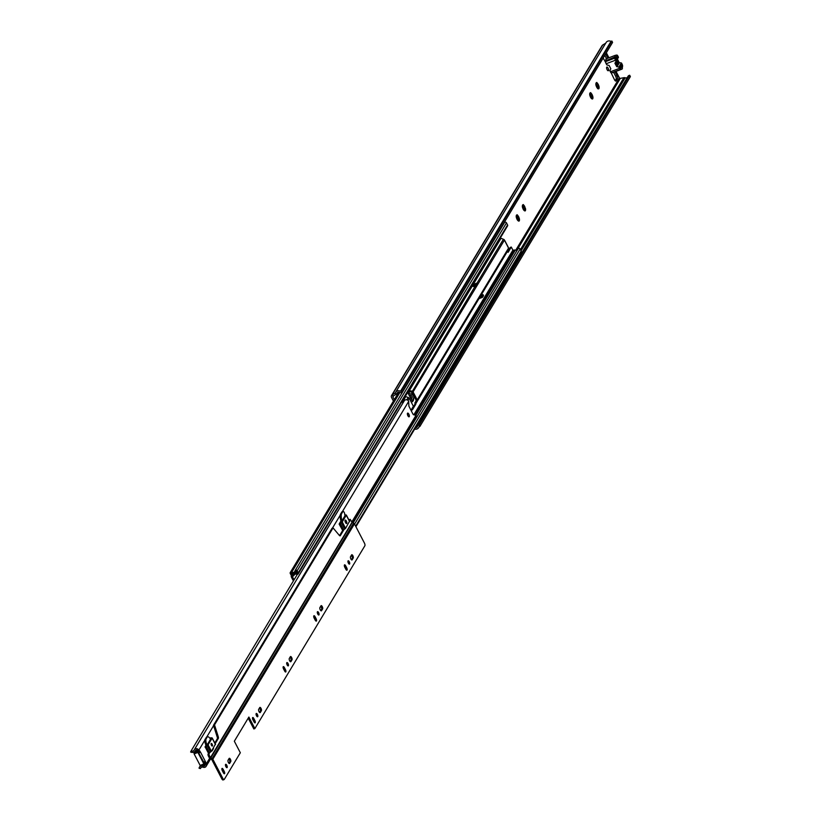 <?xml version="1.0" encoding="UTF-8"?>
<svg xmlns="http://www.w3.org/2000/svg" width="821" height="821" viewBox="0 0 821 821"><rect width="100%" height="100%" fill="white"/><g stroke="black" fill="none" stroke-linecap="round" stroke-linejoin="round"><path stroke-width="1.23" d="M597.329 83.188L598.304 84.584A3.253 1.252 -110.9 0 0 598.263 84.512A3.253 1.252 -110.9 0 0 597.329 83.188L596.764 82.428L596.559 83.024M597.821 84.768L596.785 85.168L598.304 84.584L598.817 85.846A3.253 1.252 -110.9 0 1 599.125 87.693L598.981 88.504A3.253 1.252 -110.9 0 1 598.242 88.842L597.585 88.401A3.253 1.252 -110.9 0 1 596.59 86.913L596.087 85.641A3.253 1.252 -110.9 0 1 595.841 83.927L596.005 83.085A3.253 1.252 -110.9 0 1 596.662 82.757M591.202 93.327L591.674 94.949L592.177 94.764A3.253 1.252 -110.9 0 0 592.105 94.62A3.253 1.252 -110.9 0 0 591.202 93.327L590.638 92.599L590.402 93.214M523.839 205.271L524.321 206.902L524.824 206.707A3.253 1.252 -110.9 0 0 524.752 206.574A3.253 1.252 -110.9 0 0 523.839 205.271L523.285 204.552L523.049 205.168M517.712 215.451L518.195 217.072L518.698 216.888A3.253 1.252 -110.9 0 0 518.626 216.744A3.253 1.252 -110.9 0 0 517.712 215.451L517.158 214.722L516.922 215.338M608.474 70.585A1.981 0.759 69.1 0 0 608.197 68.359A1.981 0.759 69.1 0 0 606.883 67.045A1.981 0.759 69.1 0 0 606.709 67.199A1.981 0.759 69.1 0 0 606.986 69.436A1.981 0.759 69.1 0 0 608.299 70.75A1.981 0.759 69.1 0 0 608.474 70.585M607.109 69.672A1.981 0.759 69.1 0 0 606.709 68.636M517.056 215.01A3.253 1.252 -110.9 0 0 516.358 215.338L516.193 216.169A3.253 1.252 -110.9 0 0 516.481 217.945L516.984 219.217A3.253 1.252 -110.9 0 0 517.969 220.654L518.636 221.095A3.253 1.252 -110.9 0 0 519.324 220.767L519.488 219.936A3.253 1.252 -110.9 0 0 519.2 218.16L518.698 216.888L517.179 217.473L516.399 216.241L517.599 215.79M519.324 220.767L518.092 220.459L517.63 218.817L518.821 218.324M519.005 220.613L518.092 220.459L518.636 221.095M518.646 218.427L519.2 218.16L518.646 218.427L519.488 219.936M523.172 204.829A3.253 1.252 -110.9 0 0 522.484 205.158L522.567 205.948M522.32 205.999A3.253 1.252 -110.9 0 0 522.608 207.764L523.11 209.037A3.253 1.252 -110.9 0 0 524.096 210.474L524.752 210.915A3.253 1.252 -110.9 0 0 525.45 210.587L525.614 209.755A3.253 1.252 -110.9 0 0 525.327 207.98L524.321 206.902M525.45 210.587L524.219 210.279L524.752 210.915M525.132 210.433L524.219 210.279M524.219 210.238L523.747 208.647L524.947 208.144M524.773 208.257L525.327 207.98L524.773 208.257L525.614 209.755M590.535 92.886A3.253 1.252 -110.9 0 0 589.837 93.214L589.683 94.046A3.253 1.252 -110.9 0 0 589.971 95.821L590.473 97.094A3.253 1.252 -110.9 0 0 591.448 98.53L592.115 98.972A3.253 1.252 -110.9 0 0 592.813 98.643L592.967 97.812A3.253 1.252 -110.9 0 0 592.68 96.036L592.177 94.764L590.668 95.349L589.878 94.117L591.079 93.666M592.813 98.643L591.582 98.335L591.11 96.693L592.31 96.201M592.485 98.489L591.582 98.335L592.115 98.972M592.136 96.303L592.68 96.036L592.136 96.303L592.967 97.812M598.981 88.504L597.873 88.093M597.709 88.114L597.236 86.523L598.406 86.031M598.232 86.133L598.817 85.846L598.55 86.287A2.299 0.883 -110.9 0 1 598.622 86.739L598.55 86.287M394.296 399.653L392.92 396.995A0.79 0.698 31 0 1 393.136 396.102L396.102 394.285A2.381 2.104 -149 0 0 396.861 393.403A2.381 2.104 31 0 1 399.919 392.489A1.591 1.406 -149 0 0 401.223 392.571L402.085 392.243L401.377 390.888L611.881 41.05L612.579 42.405L402.085 392.243M627.316 77.523A2.381 2.104 31 0 1 625.181 77.79A2.381 2.104 -149 0 0 623.909 77.687L620.337 78.364A0.79 0.698 31 0 1 619.424 77.913L616.027 71.396M608.936 57.757L606.339 52.78M603.189 58.024L606.719 64.336M607.889 58.158L605.672 53.899M610.116 70.647L614.508 79.781A2.381 0.913 69.1 0 0 615.935 81.053A2.381 0.913 69.1 0 0 616.14 80.869L617.484 78.642A2.381 0.913 69.1 0 0 617.002 75.655L614.991 71.796M412.532 401.756A1.591 1.406 31 0 1 412.481 400.535L413.63 398.626A1.591 1.406 -149 0 0 413.681 399.848L412.532 401.756L411.28 399.355L412.111 397.59A1.591 1.406 -149 0 0 411.023 395.506L408.93 394.85L411.28 399.355M408.93 394.85L407.678 392.448L408.417 391.227M411.557 395.784L412.224 397.066M597.113 87.057L597.257 87.283A2.299 0.883 -110.9 0 1 597.113 87.057L596.744 87.2M596.785 85.168L596.005 83.947L597.226 83.475M597.421 86.41L596.949 85.107M597.575 87.919L599.125 87.693M598.622 86.739L598.078 86.954L598.735 87.478M597.719 88.709L598.242 88.842M598.211 87.98L597.996 88.606M591.294 96.58L590.822 95.287M591.448 98.099L592.649 97.648M524.342 206.892L523.305 207.292L522.525 206.071L523.716 205.609M523.931 208.534L523.47 207.231M524.096 210.053L525.296 209.591M517.815 218.704L517.343 217.411M517.969 220.223L519.17 219.771M409.535 395.034L411.516 398.852M615.165 80.725L616.109 79.165A2.381 0.913 69.1 0 0 615.627 76.168L613.615 72.31M393.423 401.11L391.545 397.508A2.381 2.104 31 0 1 392.202 394.86L395.168 393.043A0.79 0.698 -149 0 0 395.424 392.746A3.961 3.51 31 0 1 400.515 391.217L401.377 390.888M606.524 58.681L604.79 55.356M419.182 425.083L629.676 75.245L630.384 76.61L419.89 426.438L419.182 425.083L418.31 425.411A1.591 1.406 -149 0 0 417.52 426.294A2.381 2.104 31 0 1 415.457 427.772M629.676 75.245L628.814 75.583A1.591 1.406 -149 0 0 628.014 76.466M391.566 395.506L602.06 45.668A2.381 2.104 31 0 1 602.696 45.022L605.672 43.205A0.79 0.698 -149 0 0 605.734 43.164M605.919 42.918A3.961 3.51 31 0 1 611.009 41.378L611.881 41.05M419.89 426.438L419.018 426.766A3.961 3.51 31 0 1 414.667 429.096M611.009 41.378L400.515 391.217M615.709 59.112L615.924 57.378M620.266 65.721L620.019 67.384M412.481 400.535L413.527 398.288A3.171 2.802 -149 0 0 411.362 394.131L408.714 393.3A1.591 1.406 31 0 1 407.678 392.448M413.63 398.626L414.431 396.912M616.643 63.484A1.591 0.605 -110.9 0 1 616.468 61.359A1.591 0.605 -110.9 0 1 617.413 62.211A1.591 0.605 -110.9 0 1 617.597 64.325A1.591 0.605 -110.9 0 1 616.643 63.484M617.987 61.739L618.459 61.883A5.152 1.981 -110.9 0 1 618.706 62.499L618.357 62.612A4.208 1.621 69.1 0 0 617.259 60.487L617.341 59.871A5.152 1.981 -110.9 0 1 617.669 60.364L617.474 60.826M616.407 65.341L616.715 65.813A5.152 1.981 -110.9 0 1 616.386 65.321L615.596 63.802A5.152 1.981 -110.9 0 1 615.35 63.186L615.36 63.207M616.807 65.198A4.208 1.621 -110.9 0 1 616.202 64.212A4.208 1.621 -110.9 0 1 615.699 63.073M618.285 61.637L617.792 60.703M618.439 57.152L617.885 56.095A1.981 0.759 69.1 0 0 616.715 55.028A6.188 2.381 69.1 0 0 616.663 55.048A6.188 2.381 69.1 0 0 616.243 55.366L616.027 55.366A2.699 1.037 69.1 0 0 615.483 55.264A2.699 1.037 69.1 0 0 615.124 56.865L605.877 60.775A6.188 2.381 69.1 0 0 605.652 61.596A1.981 0.759 69.1 0 0 606.165 63.751L606.914 64.951L609.11 65.464L610.834 68.79L609.818 70.534L610.362 71.807A1.981 0.759 69.1 0 0 611.522 72.874L620.758 69.344A1.981 0.759 -110.9 0 1 619.588 68.287L618.849 67.086L616.653 66.573L614.919 63.248L618.439 57.357M615.103 57.254A6.188 2.381 69.1 0 0 614.888 58.075A1.981 0.759 -110.9 0 0 615.401 60.231L615.955 61.288M609.808 70.544L610.845 68.82L609.808 70.544M619.044 67.219L621.333 62.95L619.455 62.663L616.971 66.799M616.653 66.573L619.137 62.437L617.413 59.112L614.919 63.248M621.528 63.094L622.082 64.151A1.981 0.759 69.1 0 1 622.585 66.306A6.188 2.381 69.1 0 1 622.369 67.127L622.349 67.517A2.699 1.037 69.1 0 1 622 69.118A2.699 1.037 69.1 0 1 621.446 69.015L621.128 69.138M620.758 69.344A6.188 2.381 69.1 0 0 620.809 69.333A6.188 2.381 69.1 0 0 621.23 69.015L621.446 69.015M620.183 67.712L621.569 67.189A1.591 0.605 -110.9 0 1 621.651 66.46L620.255 66.994M621.569 67.189L621.323 67.589A1.591 0.605 -110.9 0 0 621.056 67.558A1.591 0.605 -110.9 0 0 620.912 67.681L620.512 68.348L619.67 66.717L621.199 64.171L622.051 65.803L621.651 66.46M612.292 72.576A2.699 1.037 69.1 0 0 612.764 72.638A2.699 1.037 69.1 0 0 613.071 72.289M617.813 57.665L616.961 56.033L616.571 56.69A1.591 0.605 -110.9 0 1 616.427 56.823A1.591 0.605 -110.9 0 1 616.161 56.782L615.914 57.193A1.591 0.605 -110.9 0 1 615.832 57.922L615.432 58.578L616.284 60.21L617.813 57.665L616.273 58.178M605.877 60.775L615.124 56.865M606.791 58.896A2.699 1.037 69.1 0 0 606.247 58.784A2.699 1.037 69.1 0 0 605.898 60.395M620.604 66.409L622.051 65.803M407.893 415.765A1.981 0.759 69.1 0 0 409.074 416.822A1.981 0.759 69.1 0 0 408.848 414.174A1.981 0.759 69.1 0 0 407.668 413.117A1.981 0.759 69.1 0 0 407.893 415.765M408.109 416.134A1.981 0.759 69.1 0 0 407.616 414.636A1.981 0.759 69.1 0 0 407.401 414.266M345.487 522.536A1.827 0.698 69.1 0 0 346.585 523.5A1.827 0.698 69.1 0 0 346.37 521.068A1.827 0.698 69.1 0 0 345.282 520.093A1.827 0.698 69.1 0 0 345.487 522.536M345.538 522.618A1.827 0.698 69.1 0 0 345.138 521.54A1.827 0.698 69.1 0 0 345.087 521.448M211.449 745.294A1.385 0.534 69.1 0 0 212.28 746.043A1.385 0.534 69.1 0 0 212.126 744.185A1.385 0.534 69.1 0 0 211.295 743.446A1.385 0.534 69.1 0 0 211.449 745.294M194.495 749.46L404.117 401.069A2.617 2.309 -149 0 1 408.663 401.141L408.899 406.159L412.347 412.922L413.322 414.656L416.103 415.436A2.617 2.309 -149 0 1 416.011 417.489L352.702 522.7M195.624 750.322L195.49 750.548A1.19 1.047 -149 0 1 197.594 750.651L199.216 752.518L200.447 752.057L198.826 750.178A2.617 2.309 -149 0 0 194.197 749.942A2.381 2.104 31 0 1 191.149 750.856L190.616 752.005A3.807 3.366 31 0 0 193.243 752.354L194.187 751.995L193.243 752.354M198.805 753.124L200.468 752.015L205.353 761.478L204.121 761.95L204.408 762.493L205.64 762.032L205.353 761.478M200.406 765.603L199.37 767.337A3.807 3.366 31 0 0 199.031 768.169L200.375 768.589A2.381 2.104 31 0 1 203.208 767.255A2.617 2.309 -149 0 0 206.102 764.156L205.64 762.032M204.983 746.977L206.861 745.345L210.894 738.633L210.073 738.531L210.525 737.905A2.217 0.595 -27.5 0 1 211.264 737.781L212.126 738.161L208.093 744.873L206.112 746.34A2.217 0.595 -27.5 0 1 205.127 746.874L208.483 753.319A2.217 0.595 -27.5 0 0 209.468 752.785L211.449 751.318L215.307 744.267M205.999 745.283L205.373 746.33M349.448 521.325L345.59 528.375L343.609 529.843A2.217 0.595 -27.5 0 1 342.624 530.376L339.124 524.034L341.002 522.402L345.046 515.691L344.758 514.408A1.981 0.759 69.1 0 0 344.235 512.478A1.981 0.759 69.1 0 0 343.045 511.421A1.981 0.759 69.1 0 0 342.87 511.575L341.413 513.997A9.616 3.695 -110.9 0 0 341.988 520.771M340.931 521.037L339.514 523.388M205.076 761.293L203.546 762.196M199.37 767.337A3.807 3.366 31 0 1 200.478 766.26L201.432 765.89A3.807 3.366 31 0 1 203.557 766.034A1.19 1.047 -149 0 0 204.87 764.628L204.408 762.493M403.778 401.602A2.381 2.104 31 0 1 401.52 402.157M297.366 574.341L191.149 750.856M195.49 750.548A3.807 3.366 31 0 1 194.187 751.995M200.95 767.635L200.375 768.589M339.124 524.034L339.268 523.931A2.217 0.595 -27.5 0 0 340.263 523.398L342.234 521.93L346.277 515.229L345.405 514.849A2.217 0.595 -27.5 0 0 344.748 514.941M204.624 763.386L203.895 763.971L197.892 752.447L198.272 751.184M198.918 753.309L203.741 762.124M195.008 751.79L197.656 750.763L195.008 751.79L194.043 753.38L197.81 751.944M197.892 752.447L194.125 753.883L200.129 765.408L203.895 763.971M204.08 764.187L200.129 765.408M417.222 399.909L413.066 391.925A1.426 1.262 -149 0 0 412.019 391.124L409.094 390.642A1.591 0.605 69.1 0 0 408.837 390.611A1.591 0.605 69.1 0 0 408.694 390.734L405.636 395.825A1.591 0.605 69.1 0 0 405.553 396.522L408.191 397.487A1.426 1.262 31 0 1 409.238 398.288L413.394 406.272A1.426 1.262 31 0 1 413.384 407.473L412.296 409.484A1.591 0.605 69.1 0 0 412.553 409.515A1.591 0.605 69.1 0 0 412.696 409.392L415.754 404.301A1.591 0.605 69.1 0 0 415.847 403.604L417.212 401.11A1.426 1.262 -149 0 0 417.222 399.909L479.987 295.591A1.426 1.262 31 0 1 479.977 296.792L478.735 299.008M508.281 247.449L508.589 248.045A1.426 1.262 31 0 1 508.589 249.245L481.075 294.965A1.426 1.262 -149 0 0 481.085 293.764L479.987 295.591M508.24 247.511L504.443 240.071L476.929 285.78A1.426 1.262 -149 0 0 476.703 285.462M473.43 284.425L472.003 286.088L474.784 286.816A1.426 1.262 31 0 1 475.831 287.617L476.929 285.78L475.359 287.073M413.527 406.693L414.728 404.691A1.591 0.605 69.1 0 0 414.821 403.994L416.196 400.299L412.039 392.315L409.258 391.596L409.412 390.539L408.653 390.806M517.599 249.553A2.381 2.104 31 0 1 515.331 250.087A1.981 1.755 -149 0 0 514.059 250.118L512.899 250.159L511.288 247.049L508.127 252.304L507.357 251.503L480.952 295.386M412.296 409.484L411.434 410.921M500.317 237.967L503.386 239.27A1.426 1.262 31 0 1 504.443 240.071M294.051 579.831L292.42 576.691L293.22 575.973A1.981 1.755 -149 0 0 294.103 575.182A2.381 2.104 31 0 1 296.863 574.259A1.19 1.047 -149 0 0 298.218 572.863L297.14 570.8A1.19 1.047 -149 0 0 294.975 570.893A2.381 2.104 31 0 1 291.773 572.186A1.19 1.047 -149 0 0 290.275 573.52L291.281 575.449L293.21 573.561M507.573 251.914L510.262 247.439L511.288 247.049M409.258 391.596L408.068 391.032M293.395 580.929L291.393 577.081A1.591 1.406 31 0 1 292.05 575.203L292.697 574.957A0.79 0.698 -149 0 0 293.046 574.638A3.571 3.151 31 0 1 297.192 573.253L296.114 571.19A3.571 3.151 31 0 1 291.301 573.13L292.307 575.059M355.914 526.723L521.171 252.088A1.19 1.047 -149 0 0 521.171 251.082L520.104 249.02A1.19 1.047 -149 0 0 517.989 248.948L353.153 522.895L518.061 248.804M298.208 573.858L507.552 225.939A1.19 1.047 -149 0 0 507.563 224.933L506.485 222.871A1.19 1.047 -149 0 0 504.33 222.963M508.456 247.788L504.72 240.707M472.044 286.026L473.07 284.323M473.378 284.446L477.001 283.06L475.975 284.764L472.352 286.149M474.169 286.673L476.508 285.78L477.535 284.076L477.001 283.06M476.508 285.78L475.975 284.764M480.049 295.734L483.005 294.606L481.989 296.299L482.512 297.315L478.982 298.67M481.989 296.299L479.772 297.151M483.005 294.606L483.538 295.622L482.512 297.315M414.964 402.547L415.98 403.162L478.756 298.844M414.821 403.994L415.847 403.604L478.746 299.049M351.409 559.737L352.209 558.403A1.827 0.698 69.1 0 0 351.84 556.115A1.827 0.698 69.1 0 0 351.326 555.376M353.235 558.013A1.827 0.698 69.1 0 0 352.866 555.725A1.827 0.698 69.1 0 0 351.778 554.75A1.827 0.698 69.1 0 0 351.614 554.893L350.526 556.71A1.827 0.698 69.1 0 0 350.783 558.762A1.827 0.698 69.1 0 0 351.983 559.973A1.827 0.698 69.1 0 0 352.147 559.83L353.235 558.013L352.209 558.403M348.689 563.647A1.786 0.688 69.1 0 0 348.227 562.128A1.786 0.688 69.1 0 0 347.919 561.646M349.253 561.738A1.786 0.688 69.1 0 0 348.186 560.784A1.786 0.688 69.1 0 0 348.391 563.165A1.786 0.688 69.1 0 0 349.459 564.119A1.786 0.688 69.1 0 0 349.253 561.738M320.795 610.619L321.596 609.295A1.827 0.698 69.1 0 0 321.227 606.996A1.827 0.698 69.1 0 0 320.703 606.267M322.622 608.905A1.827 0.698 69.1 0 0 322.253 606.606A1.827 0.698 69.1 0 0 321.155 605.631A1.827 0.698 69.1 0 0 321.001 605.785L319.903 607.591A1.827 0.698 69.1 0 0 320.159 609.654A1.827 0.698 69.1 0 0 321.37 610.855A1.827 0.698 69.1 0 0 321.524 610.711L322.622 608.905L321.596 609.295M318.066 614.529A1.786 0.688 69.1 0 0 317.604 613.01A1.786 0.688 69.1 0 0 317.306 612.528M318.63 612.62A1.786 0.688 69.1 0 0 317.563 611.666A1.786 0.688 69.1 0 0 317.768 614.046A1.786 0.688 69.1 0 0 318.835 615.001A1.786 0.688 69.1 0 0 318.63 612.62M290.172 661.51L290.973 660.176A1.827 0.698 69.1 0 0 290.603 657.888A1.827 0.698 69.1 0 0 290.09 657.149M291.999 659.786A1.827 0.698 69.1 0 0 291.629 657.498A1.827 0.698 69.1 0 0 290.542 656.523A1.827 0.698 69.1 0 0 290.377 656.667L289.29 658.483A1.827 0.698 69.1 0 0 289.546 660.536A1.827 0.698 69.1 0 0 290.747 661.747A1.827 0.698 69.1 0 0 290.911 661.603L291.999 659.786L290.973 660.176M287.453 665.421A1.786 0.688 69.1 0 0 286.991 663.902A1.786 0.688 69.1 0 0 286.683 663.419M288.017 663.501A1.786 0.688 69.1 0 0 286.95 662.557A1.786 0.688 69.1 0 0 287.155 664.938A1.786 0.688 69.1 0 0 288.222 665.893A1.786 0.688 69.1 0 0 288.017 663.501M259.559 712.392L260.36 711.058A1.827 0.698 69.1 0 0 259.99 708.769A1.827 0.698 69.1 0 0 259.467 708.03M261.386 710.668A1.827 0.698 69.1 0 0 261.016 708.379A1.827 0.698 69.1 0 0 259.918 707.404A1.827 0.698 69.1 0 0 259.764 707.548L258.666 709.365A1.827 0.698 69.1 0 0 258.923 711.417A1.827 0.698 69.1 0 0 260.134 712.628A1.827 0.698 69.1 0 0 260.298 712.484L261.386 710.668L260.36 711.058M256.829 716.302A1.786 0.688 69.1 0 0 256.368 714.783A1.786 0.688 69.1 0 0 256.07 714.301M257.394 714.393A1.786 0.688 69.1 0 0 256.326 713.439A1.786 0.688 69.1 0 0 256.532 715.82A1.786 0.688 69.1 0 0 257.599 716.774A1.786 0.688 69.1 0 0 257.394 714.393M342.254 511.811A1.981 0.759 69.1 0 0 342.018 511.811A1.981 0.759 69.1 0 0 341.844 511.965L340.387 514.387L341.413 513.997M228.936 763.273L229.736 761.95A1.827 0.698 69.1 0 0 229.367 759.661A1.827 0.698 69.1 0 0 228.854 758.922M230.763 761.56A1.827 0.698 69.1 0 0 230.393 759.261A1.827 0.698 69.1 0 0 229.305 758.296A1.827 0.698 69.1 0 0 229.141 758.44L228.053 760.246A1.827 0.698 69.1 0 0 228.31 762.309A1.827 0.698 69.1 0 0 229.511 763.509A1.827 0.698 69.1 0 0 229.675 763.366L230.763 761.56L229.736 761.95M226.216 767.183A1.786 0.688 69.1 0 0 225.754 765.665A1.786 0.688 69.1 0 0 225.457 765.182M226.781 765.275A1.786 0.688 69.1 0 0 225.713 764.32A1.786 0.688 69.1 0 0 225.919 766.711A1.786 0.688 69.1 0 0 226.986 767.656A1.786 0.688 69.1 0 0 226.781 765.275M315.541 620.666A1.827 0.698 69.1 0 0 315.069 619.065L314.043 617.105A1.827 0.698 69.1 0 0 313.704 616.571M254.284 722.347A1.704 0.657 69.1 0 0 253.853 720.992L252.724 718.816A1.704 0.657 69.1 0 0 252.488 718.437M223.671 773.228A1.704 0.657 69.1 0 0 223.24 771.873L222.101 769.698A1.704 0.657 69.1 0 0 221.875 769.318M350.187 519.344L349.069 519.816L350.187 519.344L352.055 522.3L353.615 523.11A1.591 1.406 31 0 1 354.446 523.89L364.421 543.061A2.155 0.831 69.1 0 1 364.863 545.78L254.869 728.576L253.843 728.966L248.209 718.139M223.856 779.56L223.271 779.776A2.155 0.831 -110.9 0 1 223.086 779.95A2.155 0.831 -110.9 0 1 221.793 778.801L222.819 778.411A2.155 0.831 69.1 0 0 224.112 779.56A2.155 0.831 69.1 0 0 224.297 779.386L240.327 752.744L234.334 741.219L248.876 717.041L254.869 728.576M208.175 755.638L207.959 754.335L208.986 753.935L209.201 755.248L208.175 755.638L209.427 758.04A1.591 1.406 -149 0 0 210.248 758.809L211.808 759.62L221.793 778.801M284.908 671.465A1.704 0.657 69.1 0 0 284.466 670.1L283.337 667.935A1.704 0.657 69.1 0 0 283.112 667.545M346.164 569.784A1.827 0.698 69.1 0 0 345.682 568.183L344.656 566.213A1.827 0.698 69.1 0 0 344.327 565.69M345.682 565.823A1.827 0.698 69.1 0 0 344.594 564.848A1.827 0.698 69.1 0 0 344.799 567.29L345.826 569.251A1.827 0.698 69.1 0 0 346.924 570.226A1.827 0.698 69.1 0 0 346.708 567.793L345.682 565.823L344.656 566.213M315.069 616.704A1.827 0.698 69.1 0 0 313.981 615.74A1.827 0.698 69.1 0 0 314.186 618.172L315.213 620.142A1.827 0.698 69.1 0 0 316.301 621.107A1.827 0.698 69.1 0 0 316.095 618.675L315.069 616.704L314.043 617.105M223.435 772.848A1.704 0.657 69.1 0 0 224.461 773.762A1.704 0.657 69.1 0 0 224.266 771.483L223.127 769.308A1.704 0.657 69.1 0 0 222.111 768.405A1.704 0.657 69.1 0 0 222.306 770.683L223.435 772.848M209.201 755.248L210.453 757.639L212.013 758.46A1.591 1.406 31 0 1 212.834 759.23L222.819 778.411M254.058 721.967A1.704 0.657 69.1 0 0 255.074 722.87A1.704 0.657 69.1 0 0 254.879 720.592L253.751 718.426A1.704 0.657 69.1 0 0 252.735 717.513A1.704 0.657 69.1 0 0 252.93 719.791L254.058 721.967M284.671 671.075A1.704 0.657 69.1 0 0 285.698 671.989A1.704 0.657 69.1 0 0 285.492 669.71L284.364 667.545A1.704 0.657 69.1 0 0 283.348 666.631A1.704 0.657 69.1 0 0 283.543 668.91L284.671 671.075M207.959 754.335L208.606 753.257M206.235 745.786L205.979 745.252A5.224 2.011 -110.9 0 1 205.147 739.157L206.174 738.756A5.224 2.011 69.1 0 0 207.005 744.863L205.979 745.252M210.525 739.259L210.453 739.136A5.224 2.011 69.1 0 0 207.569 736.796A5.224 2.011 69.1 0 0 207.108 737.207L205.147 739.157M206.081 737.597A5.224 2.011 -110.9 0 1 206.543 737.186L207.569 736.796M214.804 742.964L217.298 738.818A2.063 0.79 69.1 0 0 217.216 737.063L213.491 725.292L332.023 528.303L333.049 527.903L339.35 535.405A2.063 0.79 69.1 0 0 340.14 535.836A2.063 0.79 69.1 0 0 340.325 535.672L343.968 529.617M339.555 535.631L342.757 530.315M341.238 522.023A9.616 3.695 -110.9 0 1 340.387 514.387M212.208 750.763L211.674 750.958A2.535 0.975 -110.9 0 0 211.982 750.958A2.535 0.975 -110.9 0 0 212.208 750.763L213.368 748.824A2.535 0.975 69.1 0 0 213.522 747.869M350.095 519.426L349.315 520.73M333.049 527.903L214.517 724.892L213.491 725.292M215.164 743.672L218.324 738.428A2.063 0.79 69.1 0 0 218.242 736.673L214.517 724.892M207.108 737.207L206.174 738.756M208.986 753.935L209.817 752.559M619.424 77.913L515.773 250.179M393.628 395.804L392.92 396.995M605.672 43.205L395.168 393.043L396.102 394.285M602.696 45.022L392.202 394.86L393.136 396.102M628.814 75.583L418.31 425.411M625.181 77.79L521.048 250.846M623.909 77.687L520.432 249.656M620.337 78.364L517.097 249.943M615.627 76.168L617.002 75.655M616.109 79.165L617.484 78.642M409.679 391.689L408.714 393.3M414.4 396.851L413.527 398.288M412.234 392.684L411.362 394.131M615.401 60.231L606.165 63.751M610.362 71.807L619.588 68.287M618.849 67.086L621.333 62.95M614.888 58.075L605.652 61.596M620.296 67.917L620.912 67.681M408.745 401.305L342.326 511.699M340.243 515.157L332.433 528.139M213.593 725.631L206.676 737.135M204.85 740.162L198.826 750.178M416.021 415.282L351.86 521.92M209.612 758.317L206.102 764.156M204.85 764.587L206.081 764.115M200.478 766.26L201.432 765.89M197.615 750.681L198.846 750.22M204.686 764.156L203.557 766.034M198.754 751.636L199.985 751.164M198.364 751.205L199.595 750.733M198.005 751.112L199.236 750.64M204.645 763.869L205.876 763.397M204.614 763.222L205.845 762.75M210.545 739.218L210.186 738.531M209.468 752.785L206.112 746.34M208.483 753.319L205.127 746.874M210.597 752.057L207.241 745.622M211.449 751.318L208.093 744.873M215.482 744.606L212.126 738.161M343.609 529.843L340.263 523.398M342.624 530.376L339.268 523.931M344.738 529.124L341.392 522.679M345.59 528.375L342.234 521.93M349.623 521.663L346.277 515.229M475.831 287.617L413.066 391.925M508.589 248.045L481.085 293.764M474.784 286.816L411.865 392.181M472.178 286.221L409.412 390.539M479.977 296.792L417.212 401.11L416.196 400.494M472.003 286.088L409.094 390.642M512.899 250.159L413.876 414.738M412.163 409.525L413.384 407.473M413.394 406.272L411.044 410.161M409.238 398.288L407.975 400.381M408.191 397.487L406.785 399.817M405.584 396.892L402.362 402.249M405.553 396.522L402.105 402.249M500.615 238.542L473.101 284.261M292.738 576.157L292.42 576.691M508.589 249.245L481.075 294.965M521.171 251.082L355.637 526.189M520.104 249.02L354.569 524.137M515.331 250.087L415.98 415.221M514.059 250.118L414.923 414.892M513.423 250.364L414.461 414.821M399.899 392.479L291.773 572.186M506.485 222.871L297.14 570.8M507.563 224.933L298.218 572.863M500.789 238.675L473.276 284.394M503.386 239.27L477.022 283.091M293.549 573.54L292.697 574.957M409.361 391.617L409.515 390.56M415.016 402.464L416.031 403.08M414.728 404.691L415.754 404.301M342.87 511.575L341.844 511.965M354.446 523.89L212.834 759.23M352.055 522.3L210.453 757.639M353.615 523.11L211.602 759.425M352.26 522.495L210.248 758.809M224.266 771.483L223.24 771.873M223.127 769.308L222.101 769.698M218.324 738.428L217.298 738.818M218.242 736.673L217.216 737.063M213.368 748.824L212.824 749.029M254.879 720.592L253.853 720.992M253.751 718.426L252.724 718.816M285.492 669.71L284.466 670.1M284.364 667.545L283.337 667.935M316.095 618.675L315.069 619.065M346.708 567.793L345.682 568.183M517.712 218.745L518.872 218.304M523.829 208.575L524.999 208.124M591.192 96.621L592.362 96.18M597.421 88.216L598.304 87.888M597.319 86.451L598.458 86.01M590.668 95.349L591.797 94.918M523.305 207.292L524.445 206.861M517.179 217.473L518.318 217.042M628.157 76.117L417.663 425.955M397.21 392.869L396.748 393.649M419.233 426.694L418.669 427.638M606.124 42.518L395.63 392.346M598.304 87.96L597.75 88.175M611.583 72.853L620.809 69.333M612.764 72.638L622 69.118M606.247 58.784L615.483 55.264M620.266 67.866L621.056 67.558M615.904 57.018L616.427 56.823M210.556 758.953L206.092 766.362M404.25 400.812L194.331 749.686M195.716 750.22L195.306 750.917M215.523 744.37L212.177 737.925M349.674 521.427L346.318 514.983M200.365 765.624L204.131 764.187M398.77 392.212L290.285 572.514M504.443 222.645L295.098 570.574M296.217 571.375L295.755 572.134M504.751 240.522L508.281 247.306M343.045 511.421L342.018 511.811M223.086 779.95L224.112 779.56"/></g></svg>
